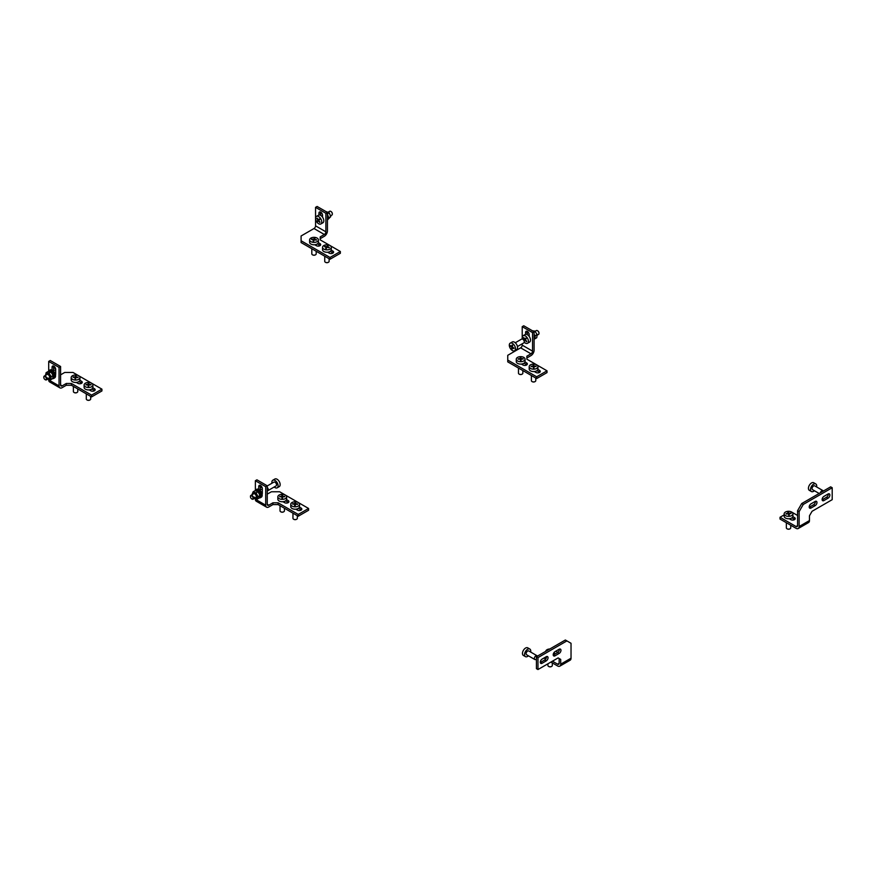 <?xml version="1.0" encoding="UTF-8"?>
<svg xmlns="http://www.w3.org/2000/svg" width="876" height="876" viewBox="0 0 876 876"><rect width="100%" height="100%" fill="white"/><g stroke="black" fill="none" stroke-linecap="round" stroke-linejoin="round"><path stroke-width="1.31" d="M318.919 215.036L318.919 213.175A2.562 1.478 60 0 1 319.444 212.003A2.562 1.478 60 0 1 320.725 212.123A2.562 1.478 60 0 1 322.532 215.255L322.532 217.128M314.002 228.526L324.339 234.494A2.19 1.27 120 0 0 325.883 231.811L315.557 225.844A2.19 1.27 -60 0 1 314.002 228.526L301.092 235.983L301.092 242.553L330.022 259.252L340.359 253.284L340.359 251.5L330.033 245.543M330.011 245.521L320.2 239.871L320.2 236.881L324.339 234.494M330.022 259.252L330.022 257.467L340.359 251.5M301.092 240.758L330.022 257.467M333.088 252.989A2.562 1.478 0 0 0 332.858 252.846L330.274 251.346M320.167 245.532A2.562 1.478 0 0 0 319.948 245.389L317.353 243.889M315.557 225.844L315.557 207.349L317.101 206.462L327.438 212.419L327.438 230.914A4.38 2.529 120 0 1 324.339 236.29L320.2 238.677M327.635 252.211L329.245 253.142A2.562 1.478 0 0 0 332.037 253.46A2.562 1.478 0 0 0 333.614 252.091A2.562 1.478 0 0 0 332.858 251.051L331.248 250.12M314.714 244.754L316.335 245.685A2.562 1.478 0 0 0 319.116 246.003A2.562 1.478 0 0 0 320.693 244.634A2.562 1.478 0 0 0 319.948 243.594L318.327 242.663M327.438 212.419L325.883 213.317L325.883 231.811M320.463 215.266L320.463 212.277A2.562 1.478 60 0 1 320.485 212.003M315.557 207.349L325.883 213.317M525.567 334.347L525.567 332.486A2.562 1.478 60 0 1 526.104 331.314A2.562 1.478 60 0 1 527.385 331.435A2.562 1.478 60 0 1 529.192 334.566L529.192 336.439M520.662 347.849L530.998 353.805A2.19 1.27 120 0 0 532.542 351.123L522.216 345.155A2.19 1.27 -60 0 1 520.662 347.849L507.751 355.306L507.751 361.865L536.681 378.563L547.007 372.607L547.007 370.811L536.692 364.854M536.67 364.843L526.859 359.182L526.859 356.193L530.998 353.805M536.681 378.563L536.681 376.779L547.007 370.811M507.751 360.069L536.681 376.779M539.747 372.3A2.562 1.478 0 0 0 539.517 372.158L536.922 370.657M526.826 364.843A2.562 1.478 0 0 0 526.607 364.701L524.012 363.201M522.216 339.001L522.216 326.671L523.76 325.773L534.097 331.741L534.097 350.236A4.38 2.529 120 0 1 530.998 355.601L526.859 357.988M534.294 371.523L535.904 372.453A2.562 1.478 0 0 0 538.696 372.771A2.562 1.478 0 0 0 540.273 371.413A2.562 1.478 0 0 0 539.517 370.362L537.908 369.431M521.373 364.066L522.983 364.996A2.562 1.478 0 0 0 525.775 365.314A2.562 1.478 0 0 0 527.352 363.956A2.562 1.478 0 0 0 526.607 362.905L524.987 361.974M534.097 331.741L532.542 332.628L532.542 351.123M522.216 345.155L522.216 343.808M527.122 334.588L527.122 331.588A2.562 1.478 60 0 1 527.133 331.314M522.216 326.671L532.542 332.628M832.2 499.67L812.052 511.299L809.468 515.778L809.468 520.552A4.38 2.529 60 0 1 808.559 522.556L798.222 528.524A4.38 2.529 -120 0 0 799.131 526.52L799.131 511.606L797.587 510.708L801.715 503.547L830.645 486.848L832.2 487.735L832.2 499.67M801.715 503.547L803.27 504.445L832.2 487.735M797.587 525.622L796.032 526.52A2.19 1.27 -120 0 0 797.127 526.629A2.19 1.27 -120 0 0 797.587 525.622L797.587 510.708M828.072 493.998A2.562 1.478 -60 0 1 829.342 493.878A2.562 1.478 -60 0 1 829.736 495.925A2.562 1.478 -60 0 1 828.072 498.181L823.933 500.568A2.562 1.478 -60 0 1 822.652 500.689A2.562 1.478 -60 0 1 822.268 498.641A2.562 1.478 -60 0 1 823.933 496.385L828.072 493.998M815.151 501.455A2.562 1.478 -60 0 1 816.432 501.335A2.562 1.478 -60 0 1 816.826 503.382A2.562 1.478 -60 0 1 815.151 505.638L811.023 508.025A2.562 1.478 -60 0 1 809.742 508.146A2.562 1.478 -60 0 1 809.347 506.098A2.562 1.478 -60 0 1 811.023 503.842L815.151 501.455M803.27 504.445L799.131 511.606M828.313 493.878A2.562 1.478 -60 0 1 826.517 497.283L822.389 499.67A2.562 1.478 -60 0 1 822.137 499.791M815.392 501.335A2.562 1.478 -60 0 1 813.596 504.74L809.468 507.127A2.562 1.478 -60 0 1 809.227 507.248M796.032 526.52L780.023 517.267L780.023 519.063L796.032 528.305A4.38 2.529 -120 0 0 798.222 528.524M790.075 511.464L791.63 512.044M791.652 512.055L797.587 515.482M791.893 517.858L794.488 519.359A2.562 1.478 180 0 1 794.707 519.501M792.868 516.632L794.488 517.563A2.562 1.478 180 0 1 795.233 518.614A2.562 1.478 180 0 1 793.656 519.972A2.562 1.478 180 0 1 790.864 519.654L789.254 518.723M780.023 517.267L784.162 514.88M52.067 370.077L52.067 367.23A2.562 1.478 60 0 1 52.593 366.058A2.562 1.478 60 0 1 53.874 366.19A2.562 1.478 60 0 1 55.681 369.322L55.681 374.096A2.562 1.478 60 0 1 55.473 374.95M53.611 370.668L53.611 366.332A2.562 1.478 60 0 1 53.633 366.069M60.586 374.84L64.725 372.453L72.993 372.453L101.923 389.152L101.923 390.948L91.586 396.916L71.438 385.276L71.438 383.491L66.269 383.491L66.269 385.276L71.438 385.276M91.586 396.916L91.586 395.12L71.438 383.491M101.923 389.152L91.586 395.12M91.838 388.999L94.433 390.499A2.562 1.478 180 0 1 94.652 390.652M78.917 381.542L81.512 383.042A2.562 1.478 180 0 1 81.742 383.195M48.706 370.931L48.706 361.416L59.042 367.383L59.042 385.878A4.38 2.529 -60 0 0 59.951 387.882A4.38 2.529 -60 0 0 62.141 387.663L66.269 385.276M92.812 387.772L94.433 388.714A2.562 1.478 180 0 1 95.177 389.754A2.562 1.478 180 0 1 93.601 391.112A2.562 1.478 180 0 1 90.819 390.795L89.199 389.864M79.902 380.315L81.512 381.257A2.562 1.478 180 0 1 82.267 382.297A2.562 1.478 180 0 1 80.691 383.655A2.562 1.478 180 0 1 77.898 383.338L76.289 382.407M62.141 385.878A2.19 1.27 -60 0 1 61.046 385.988A2.19 1.27 -60 0 1 60.586 384.98L62.141 385.878L66.269 383.491M48.706 379.593L48.706 379.91A4.38 2.529 120 0 0 49.614 381.914L59.951 387.882M59.042 367.383L60.586 366.486L60.586 384.98M48.706 361.416L50.261 360.518L60.586 366.486M258.727 489.388L258.727 486.541A2.562 1.478 60 0 1 259.252 485.37A2.562 1.478 60 0 1 260.533 485.501A2.562 1.478 60 0 1 262.34 488.633L262.34 493.407A2.562 1.478 60 0 1 262.132 494.261M260.271 489.98L260.271 485.654A2.562 1.478 60 0 1 260.292 485.381M298.256 502.506L308.582 508.474L308.582 510.259L298.245 516.227L278.097 504.587L278.097 502.802L272.929 502.802L272.929 504.587L278.097 504.587M298.245 516.227L298.245 514.431L278.097 502.802M308.582 508.474L298.245 514.431M267.246 494.152L271.385 491.764L279.652 491.764L285.313 495.039M285.346 495.05L298.234 502.495M298.497 508.31L301.092 509.81A2.562 1.478 180 0 1 301.311 509.963M285.576 500.853L288.171 502.353A2.562 1.478 180 0 1 288.401 502.506M255.365 490.242L255.365 480.727L265.702 486.695L265.702 505.189A4.38 2.529 -60 0 0 266.611 507.193A4.38 2.529 -60 0 0 268.801 506.974L272.929 504.587M299.472 507.095L301.092 508.025A2.562 1.478 180 0 1 301.837 509.065A2.562 1.478 180 0 1 300.26 510.434A2.562 1.478 180 0 1 297.468 510.106L295.858 509.175M286.561 499.638L288.171 500.568A2.562 1.478 180 0 1 288.927 501.609A2.562 1.478 180 0 1 287.339 502.977A2.562 1.478 180 0 1 284.558 502.649L282.937 501.718M268.801 505.189A2.19 1.27 -60 0 1 267.706 505.299A2.19 1.27 -60 0 1 267.246 504.291L268.801 505.189L272.929 502.802M255.365 498.882L255.365 499.221A4.38 2.529 120 0 0 256.274 501.225L266.611 507.193M265.702 486.695L267.246 485.797L267.246 504.291M255.365 480.727L256.92 479.829L267.246 485.797M537.973 657.613L536.419 656.715L565.348 640.017L566.903 640.903L537.973 657.613L537.973 669.538L558.121 657.909L560.706 659.398L560.706 664.172A4.38 2.529 60 0 1 559.797 666.176A4.38 2.529 60 0 1 557.607 665.957L550.884 662.081M537.973 669.538L536.419 668.651L536.419 656.715M559.797 666.176L570.123 660.219A4.38 2.529 -120 0 0 571.032 658.205L571.032 643.291L566.903 640.903M542.102 659.102A2.562 1.478 120 0 0 540.437 661.358A2.562 1.478 120 0 0 540.82 663.406A2.562 1.478 120 0 0 542.102 663.274L546.241 660.887A2.562 1.478 120 0 0 547.905 658.642A2.562 1.478 120 0 0 547.511 656.584A2.562 1.478 120 0 0 546.241 656.715L542.102 659.102M555.023 651.645A2.562 1.478 120 0 0 553.347 653.901A2.562 1.478 120 0 0 553.741 655.949A2.562 1.478 120 0 0 555.023 655.817L559.151 653.43A2.562 1.478 120 0 0 560.826 651.186A2.562 1.478 120 0 0 560.432 649.127A2.562 1.478 120 0 0 559.151 649.258L555.023 651.645M540.317 662.508A2.562 1.478 120 0 0 540.558 662.387L544.686 660A2.562 1.478 120 0 0 546.482 656.595M553.227 655.051A2.562 1.478 120 0 0 553.468 654.93L557.607 652.543A2.562 1.478 120 0 0 559.392 649.138M559.151 663.274A2.19 1.27 60 0 1 558.702 664.282A2.19 1.27 60 0 1 557.607 664.172L559.151 663.274L559.151 658.5L560.706 659.398M545.463 657.164L546.372 657.69M552.438 661.194L557.607 664.172M543.908 658.062L545.682 659.08M557.848 652.379L555.8 651.197M324.733 256.197L324.733 261.344A2.19 1.27 0 0 0 325.368 262.242A2.19 1.27 0 0 0 328.467 262.242A2.19 1.27 0 0 0 328.949 261.825A2.19 1.27 0 0 0 329.113 261.344L329.113 258.727M322.532 247.328L322.532 249.715A4.38 2.529 0 0 0 326.069 252.189A4.38 2.529 0 0 0 330.975 250.678A4.38 2.529 0 0 0 331.303 249.715L331.303 247.328A4.38 2.529 0 0 0 328.599 244.984A4.38 2.529 0 0 0 322.872 246.353A4.38 2.529 0 0 0 322.532 247.328A4.38 2.529 0 0 0 325.248 249.66A4.38 2.529 0 0 0 330.975 248.291A4.38 2.529 0 0 0 331.303 247.328M327.876 245.751A21.999 16.6 35.6 0 1 328.204 245.838A22.141 6.909 103.4 0 0 327.394 246.857A22.141 16.699 35.6 0 1 329.354 247.437A21.999 6.866 103.4 0 0 329.08 247.82A22.141 16.699 -144.4 0 0 327.12 247.251A22.141 6.909 103.4 0 0 326.31 248.488A21.999 16.6 -144.4 0 0 325.971 248.401A21.999 16.6 -144.4 0 0 325.631 248.324A22.141 6.909 -76.6 0 1 326.441 247.087A22.141 16.699 -144.4 0 0 324.481 246.725A21.999 6.866 -76.6 0 1 324.766 246.342A22.141 16.699 35.6 0 1 326.726 246.693A22.141 6.909 -76.6 0 1 327.536 245.674A21.999 16.6 35.6 0 1 327.876 245.751M328.336 262.307A1.829 1.051 180 0 1 328.215 262.384A1.829 1.051 180 0 1 325.631 262.384A1.829 1.051 180 0 1 325.511 262.307M326.726 246.693L326.726 247.831M327.536 245.674L327.536 246.671M326.441 247.087L326.441 248.269M311.878 253.591A2.19 1.27 0 0 0 311.812 253.887A2.19 1.27 0 0 0 312.458 254.785A2.19 1.27 0 0 0 315.557 254.785A2.19 1.27 0 0 0 316.137 254.182A2.19 1.27 0 0 0 316.192 253.887A2.19 1.27 0 0 0 316.137 253.591M309.622 239.871L309.622 242.258A4.38 2.529 0 0 0 313.498 244.765A4.38 2.529 0 0 0 318.273 242.838A4.38 2.529 0 0 0 318.393 242.258L318.393 239.871A4.38 2.529 0 0 0 315.021 237.407A4.38 2.529 0 0 0 309.743 239.279A4.38 2.529 0 0 0 309.622 239.871A4.38 2.529 0 0 0 312.995 242.323A4.38 2.529 0 0 0 318.273 240.451A4.38 2.529 0 0 0 318.393 239.871M314.583 238.228A21.999 17.476 22.4 0 1 314.933 238.283A22.141 4.172 97.8 0 0 314.44 239.356A22.141 17.586 22.4 0 1 316.51 239.75A21.999 4.15 97.8 0 0 316.335 240.166A22.141 17.586 -157.6 0 0 314.276 239.772A22.141 4.172 97.8 0 0 313.783 241.064A21.999 17.476 -157.6 0 0 313.433 241.02A21.999 17.476 -157.6 0 0 313.071 240.977A22.141 4.172 -82.2 0 1 313.564 239.674A22.141 17.586 -157.6 0 0 311.506 239.498A21.999 4.15 -82.2 0 1 311.67 239.093A22.141 17.586 22.4 0 1 313.739 239.257A22.141 4.172 -82.2 0 1 314.221 238.184A21.999 17.476 22.4 0 1 314.583 238.228M315.415 254.85A1.829 1.051 180 0 1 315.294 254.927A1.829 1.051 180 0 1 312.71 254.927A1.829 1.051 180 0 1 312.601 254.85M313.739 239.257L313.739 241.064M314.221 238.184L314.221 239.904M313.564 239.674L313.564 241.031M73.398 391.408A2.19 1.27 0 0 0 73.387 391.539A2.19 1.27 0 0 0 74.022 392.437A2.19 1.27 0 0 0 77.121 392.437A2.19 1.27 0 0 0 77.756 391.681A2.19 1.27 0 0 0 77.767 391.539A2.19 1.27 0 0 0 77.756 391.408M71.219 379.647A4.38 2.529 0 0 0 71.186 379.91A4.38 2.529 0 0 0 75.347 382.44A4.38 2.529 0 0 0 79.935 380.173A4.38 2.529 0 0 0 79.957 379.91A4.38 2.529 0 0 0 79.935 379.647M76.037 375.005A4.38 2.529 0 0 0 71.219 377.26A4.38 2.529 0 0 0 71.186 377.523A4.38 2.529 0 0 0 75.117 380.042A4.38 2.529 0 0 0 79.935 377.786A4.38 2.529 0 0 0 79.957 377.523A4.38 2.529 0 0 0 76.037 375.005M75.84 375.859A21.999 17.859 10.4 0 1 76.201 375.881A22.141 1.905 93.5 0 0 75.971 376.987A22.141 17.969 10.4 0 1 78.084 377.227A21.999 1.894 93.5 0 0 78.008 377.644A22.141 17.969 -169.6 0 0 75.894 377.403A22.141 1.905 93.5 0 0 75.675 378.728A21.999 17.859 -169.6 0 0 75.314 378.706A21.999 17.859 -169.6 0 0 74.953 378.684A22.141 1.905 -86.5 0 1 75.172 377.359A22.141 17.969 -169.6 0 0 73.069 377.337A21.999 1.894 -86.5 0 1 73.146 376.921A22.141 17.969 10.4 0 1 75.248 376.943A22.141 1.905 -86.5 0 1 75.467 375.837A21.999 17.859 10.4 0 1 75.84 375.859M76.978 392.514A1.829 1.051 180 0 1 76.869 392.59A1.829 1.051 180 0 1 74.285 392.59A1.829 1.051 180 0 1 74.164 392.514M75.248 376.943L75.248 378.706M75.27 378.706L75.851 377.655M75.467 375.837L75.467 377.622M75.172 377.359L75.172 378.695M86.297 398.985A2.19 1.27 0 0 0 86.297 398.996A2.19 1.27 0 0 0 86.943 399.894A2.19 1.27 0 0 0 90.042 399.894A2.19 1.27 0 0 0 90.677 399.018A2.19 1.27 0 0 0 90.677 398.996A2.19 1.27 0 0 0 90.677 398.985M84.107 384.98L84.107 387.367A4.38 2.529 0 0 0 84.107 387.367A4.38 2.529 0 0 0 88.465 389.897A4.38 2.529 0 0 0 92.878 387.4A4.38 2.529 0 0 0 92.878 387.367A4.38 2.529 0 0 0 92.878 387.334L92.878 384.98A4.38 2.529 0 0 0 92.878 384.98A4.38 2.529 0 0 0 88.542 382.451A4.38 2.529 0 0 0 84.107 384.947A4.38 2.529 0 0 0 84.107 384.98A4.38 2.529 0 0 0 88.432 387.51A4.38 2.529 0 0 0 92.878 385.013M88.52 383.305A21.999 17.958 1.2 0 1 88.881 383.305L88.859 384.422A22.141 18.067 1.2 0 1 90.984 384.542L90.973 384.969A22.141 18.067 -178.8 0 0 88.848 384.838L88.826 386.174A21.999 17.958 -178.8 0 0 88.465 386.174A21.999 17.958 -178.8 0 0 88.093 386.174L88.115 384.838A22.141 18.067 -178.8 0 0 86.001 384.936L86.012 384.509A22.141 18.067 1.2 0 1 88.126 384.411L88.158 383.305A21.999 17.958 1.2 0 1 88.52 383.305M89.899 399.971A1.829 1.051 180 0 1 89.779 400.047A1.829 1.051 180 0 1 87.195 400.047A1.829 1.051 180 0 1 87.085 399.971M88.126 384.411L88.126 386.174L88.158 385.09L88.848 385.101M88.158 383.305L88.158 385.09M88.115 384.838L88.115 386.174M518.472 373.143A2.19 1.27 0 0 0 518.472 373.198A2.19 1.27 0 0 0 518.472 373.253A2.19 1.27 0 0 0 519.118 374.096A2.19 1.27 0 0 0 522.216 374.096A2.19 1.27 0 0 0 522.852 373.198A2.19 1.27 0 0 0 522.852 373.143M516.282 361.459A4.38 2.529 0 0 0 516.282 361.569A4.38 2.529 0 0 0 516.282 361.668A4.38 2.529 0 0 0 520.76 364.098A4.38 2.529 0 0 0 525.053 361.569A4.38 2.529 0 0 0 525.042 361.459M520.475 356.652A4.38 2.529 0 0 0 516.282 359.182A4.38 2.529 0 0 0 516.282 359.291A4.38 2.529 0 0 0 520.848 361.711A4.38 2.529 0 0 0 525.053 359.182A4.38 2.529 0 0 0 525.042 359.072A4.38 2.529 0 0 0 520.475 356.652M520.563 357.507A21.999 17.947 -4.2 0 1 520.924 357.496A22.141 0.766 88.6 0 1 521.012 358.602A22.141 18.057 -4.2 0 1 523.125 358.667A21.999 0.766 88.6 0 1 523.158 359.083A22.141 18.057 175.8 0 0 521.045 359.029A22.141 0.766 88.6 0 1 521.132 360.365A21.999 17.947 175.8 0 0 520.771 360.365A21.999 17.947 175.8 0 0 520.399 360.375A22.141 0.766 -91.4 0 0 520.311 359.05A22.141 18.057 175.8 0 0 518.198 359.215A21.999 0.766 -91.4 0 0 518.165 358.788A22.141 18.057 -4.2 0 1 520.278 358.623A22.141 0.766 -91.4 0 0 520.191 357.517A21.999 17.947 -4.2 0 1 520.563 357.507M522.074 374.172A1.829 1.051 180 0 1 521.954 374.238A1.829 1.051 180 0 1 519.369 374.238A1.829 1.051 180 0 1 519.249 374.172M520.333 359.302L521.001 360.365L521.012 358.602M520.924 357.496L520.924 359.291M521.045 359.029L521.045 360.365M531.393 380.589A2.19 1.27 0 0 0 531.393 380.655A2.19 1.27 0 0 0 531.393 380.721A2.19 1.27 0 0 0 532.028 381.553A2.19 1.27 0 0 0 535.126 381.553A2.19 1.27 0 0 0 535.773 380.655A2.19 1.27 0 0 0 535.773 380.589M529.203 368.895A4.38 2.529 0 0 0 529.192 369.026A4.38 2.529 0 0 0 529.203 369.157A4.38 2.529 0 0 0 533.692 371.555A4.38 2.529 0 0 0 537.963 369.026A4.38 2.529 0 0 0 537.963 368.895M533.353 364.109A4.38 2.529 0 0 0 529.192 366.639A4.38 2.529 0 0 0 529.203 366.77A4.38 2.529 0 0 0 533.812 369.168A4.38 2.529 0 0 0 537.963 366.639A4.38 2.529 0 0 0 537.963 366.507A4.38 2.529 0 0 0 533.353 364.109M533.451 364.964A21.999 17.936 -5.2 0 1 533.812 364.953A22.141 0.942 88.3 0 1 533.922 366.058A22.141 18.046 -5.2 0 1 536.046 366.113A21.999 0.931 88.3 0 1 536.079 366.529A22.141 18.046 174.8 0 0 533.966 366.486A22.141 0.942 88.3 0 1 534.075 367.821A21.999 17.936 174.8 0 0 533.714 367.821A21.999 17.936 174.8 0 0 533.342 367.843A22.141 0.942 -91.7 0 0 533.232 366.507A22.141 18.046 174.8 0 0 531.119 366.683A21.999 0.931 -91.7 0 0 531.075 366.256A22.141 18.046 -5.2 0 1 533.199 366.08A22.141 0.942 -91.7 0 0 533.09 364.974A21.999 17.936 -5.2 0 1 533.451 364.964M534.984 381.629A1.829 1.051 180 0 1 534.875 381.695A1.829 1.051 180 0 1 532.29 381.695A1.829 1.051 180 0 1 532.17 381.629M533.254 366.759L533.911 367.821L533.922 366.058M533.812 364.953L533.812 366.748M533.966 366.486L533.966 367.821M280.035 510.839A2.19 1.27 0 0 0 280.035 510.85A2.19 1.27 0 0 0 280.035 510.872A2.19 1.27 0 0 0 280.681 511.748A2.19 1.27 0 0 0 283.78 511.748A2.19 1.27 0 0 0 284.426 510.85A2.19 1.27 0 0 0 284.426 510.839M277.845 496.834L277.845 499.221A4.38 2.529 0 0 0 277.845 499.221A4.38 2.529 0 0 0 277.845 499.254A4.38 2.529 0 0 0 282.258 501.751A4.38 2.529 0 0 0 286.616 499.221A4.38 2.529 0 0 0 286.616 499.189L286.616 496.834A4.38 2.529 0 0 0 286.616 496.812A4.38 2.529 0 0 0 282.181 494.305A4.38 2.529 0 0 0 277.845 496.834A4.38 2.529 0 0 0 277.845 496.867A4.38 2.529 0 0 0 282.28 499.364A4.38 2.529 0 0 0 286.616 496.834M282.203 495.159A21.999 17.958 -1.1 0 1 282.565 495.159L282.598 496.265A22.141 18.067 -1.1 0 1 284.711 496.363L284.722 496.791A22.141 18.067 178.9 0 0 282.598 496.692L282.63 498.028A21.999 17.958 178.9 0 0 282.258 498.028A21.999 17.958 178.9 0 0 281.897 498.028L281.875 496.692A22.141 18.067 178.9 0 0 279.751 496.823L279.74 496.396A22.141 18.067 -1.1 0 1 281.864 496.276L281.842 495.159A21.999 17.958 -1.1 0 1 282.203 495.159M283.638 511.825A1.829 1.051 180 0 1 283.528 511.902A1.829 1.051 180 0 1 280.944 511.902A1.829 1.051 180 0 1 280.824 511.825M281.875 496.955L282.565 496.955L282.587 498.028M282.565 495.159L282.565 496.955M292.967 518.209A2.19 1.27 0 0 0 292.956 518.318A2.19 1.27 0 0 0 293.602 519.205A2.19 1.27 0 0 0 296.701 519.205A2.19 1.27 0 0 0 297.336 518.417A2.19 1.27 0 0 0 297.336 518.318A2.19 1.27 0 0 0 297.336 518.209M290.777 506.47A4.38 2.529 0 0 0 290.766 506.678A4.38 2.529 0 0 0 294.971 509.208A4.38 2.529 0 0 0 299.515 506.886A4.38 2.529 0 0 0 299.526 506.678A4.38 2.529 0 0 0 299.515 506.47M295.508 501.773A4.38 2.529 0 0 0 290.777 504.083A4.38 2.529 0 0 0 290.766 504.291A4.38 2.529 0 0 0 294.785 506.821A4.38 2.529 0 0 0 299.515 504.499A4.38 2.529 0 0 0 299.526 504.291A4.38 2.529 0 0 0 295.508 501.773M295.354 502.616A21.999 17.903 8.1 0 1 295.716 502.638A22.141 1.489 92.7 0 0 295.54 503.744A22.141 18.013 8.1 0 1 297.654 503.963A21.999 1.478 92.7 0 0 297.588 504.379A22.141 18.013 -171.9 0 0 295.486 504.171A22.141 1.489 92.7 0 0 295.311 505.496A21.999 17.903 -171.9 0 0 294.938 505.474A21.999 17.903 -171.9 0 0 294.577 505.463A22.141 1.489 -87.3 0 1 294.752 504.138A22.141 18.013 -171.9 0 0 292.639 504.149A21.999 1.478 -87.3 0 1 292.704 503.722A22.141 18.013 8.1 0 1 294.818 503.711A22.141 1.489 -87.3 0 1 294.993 502.605A21.999 17.903 8.1 0 1 295.354 502.616M296.559 519.282A1.829 1.051 180 0 1 296.438 519.359A1.829 1.051 180 0 1 293.854 519.359A1.829 1.051 180 0 1 293.734 519.282M294.818 503.711L294.818 505.474L295.442 504.423M294.993 502.605L294.993 504.401M294.752 504.138L294.752 505.474M789.955 528.83A1.829 1.051 180 0 1 789.834 528.907A1.829 1.051 180 0 1 787.25 528.907A1.829 1.051 180 0 1 787.13 528.83M786.385 527.637A2.19 1.27 -0 0 0 786.352 527.856A2.19 1.27 -0 0 0 786.385 528.075A2.19 1.27 -0 0 0 786.998 528.754A2.19 1.27 -0 0 0 790.097 528.754A2.19 1.27 -0 0 0 790.732 527.856A2.19 1.27 -0 0 0 790.7 527.637M784.162 513.84L784.162 516.227A4.38 2.529 -0 0 0 784.228 516.665A4.38 2.529 -0 0 0 788.926 518.745A4.38 2.529 -0 0 0 792.922 516.227L792.922 513.84A4.38 2.529 -0 0 0 792.857 513.402A4.38 2.529 -0 0 0 787.776 511.343A4.38 2.529 -0 0 0 784.162 513.84A4.38 2.529 -0 0 0 784.228 514.278A4.38 2.529 -0 0 0 789.309 516.325A4.38 2.529 -0 0 0 792.922 513.84M788.98 515.011A21.999 17.684 162.9 0 0 788.619 515.044A22.141 3.154 -95.8 0 0 788.247 513.73A22.141 17.794 162.9 0 0 786.166 514.059A21.999 3.132 -95.8 0 0 786.035 513.643A22.141 17.794 -17.1 0 1 788.115 513.314A22.141 3.154 -95.8 0 0 787.754 512.219A21.999 17.684 -17.1 0 1 788.115 512.186A21.999 17.684 -17.1 0 1 788.466 512.153A22.141 3.154 84.2 0 1 788.838 513.237A22.141 17.794 -17.1 0 1 790.929 513.139A21.999 3.132 84.2 0 1 791.05 513.555A22.141 17.794 162.9 0 0 788.969 513.654A22.141 3.154 84.2 0 1 789.342 514.968A21.999 17.684 162.9 0 0 788.98 515.011M788.969 513.654L788.969 515.011M788.312 513.96L788.805 515.022M788.466 512.153L788.466 513.938M788.838 513.237L788.838 515.022M551.519 666.483A1.829 1.051 180 0 1 551.398 666.559A1.829 1.051 180 0 1 548.825 666.559A1.829 1.051 180 0 1 548.705 666.483M547.916 663.8L547.916 665.519A2.19 1.27 -0 0 0 548.562 666.406A2.19 1.27 -0 0 0 551.661 666.406A2.19 1.27 -0 0 0 552.307 665.519L552.307 662.902M554.409 654.383A4.38 2.529 -0 0 0 554.497 653.879L554.497 652.04M553.851 652.817A4.38 2.529 -0 0 0 554.311 652.215M549.832 648.974A4.38 2.529 -0 0 0 545.737 651.339M331.708 215.146A2.19 1.27 -120 0 0 331.894 215.069A2.19 1.27 -120 0 0 332.048 214.948A2.19 1.27 -120 0 0 332.343 214.062A2.19 1.27 -120 0 0 330.8 211.379A2.19 1.27 -120 0 0 329.704 211.269A2.19 1.27 -120 0 0 329.54 211.401M320.846 223.971L322.915 222.778A4.38 2.529 -120 0 0 323.233 222.537A4.38 2.529 -120 0 0 322.729 217.423A4.38 2.529 -120 0 0 318.525 215.189L316.466 216.383A4.38 2.529 -120 0 0 316.148 216.635A4.38 2.529 -120 0 0 316.838 222.033A4.38 2.529 -120 0 0 320.846 223.971A4.38 2.529 -120 0 0 321.163 223.73A4.38 2.529 -120 0 0 320.474 218.332A4.38 2.529 -120 0 0 316.466 216.383M317.419 221.354A21.999 17.739 -135.5 0 1 317.211 221.048A22.141 2.858 -35.3 0 1 317.988 220.215A22.141 17.849 -135.5 0 1 316.871 218.442A21.999 2.836 -35.3 0 1 317.178 218.135A22.141 17.849 44.5 0 0 318.295 219.909A22.141 2.858 -35.3 0 1 319.269 218.956A21.999 17.739 44.5 0 0 319.477 219.252A21.999 17.739 44.5 0 0 319.685 219.547A22.141 2.858 144.7 0 0 318.711 220.5A22.141 17.849 44.5 0 0 320.025 222.154A21.999 2.836 144.7 0 0 319.718 222.46A22.141 17.849 -135.5 0 1 318.404 220.807A22.141 2.858 144.7 0 0 317.627 221.639A21.999 17.739 -135.5 0 1 317.419 221.354M330.931 211.466A1.829 1.051 60 0 1 331.051 211.532A1.829 1.051 60 0 1 332.343 213.766A1.829 1.051 60 0 1 332.343 213.908M318.875 220.325L319.543 219.35L317.988 220.215M317.211 221.048L318.755 220.161M318.295 219.909L319.455 219.23M44.326 378.881A1.829 1.051 -120 0 0 45.092 379.615A1.829 1.051 -120 0 0 46.318 379.286A1.829 1.051 -120 0 0 45.859 377.359A1.829 1.051 -120 0 0 44.512 376.45A1.829 1.051 -120 0 0 43.8 377.37A1.829 1.051 -120 0 0 44.326 378.881M43.811 377.238A2.19 1.27 60 0 1 43.8 377.074A2.19 1.27 60 0 1 44.249 376.078A2.19 1.27 60 0 1 46.264 377.052A2.19 1.27 60 0 1 46.45 379.866A2.19 1.27 60 0 1 45.355 379.757A2.19 1.27 60 0 1 45.213 379.68M53.611 368.205A4.38 2.529 60 0 1 55.604 368.686M53.228 370.887L54.334 370.252A2.19 1.27 60 0 1 55.681 370.537M538.247 334.479A2.19 1.27 -120 0 0 538.554 334.38A2.19 1.27 -120 0 0 538.784 334.172A2.19 1.27 -120 0 0 539.003 333.373A2.19 1.27 -120 0 0 537.459 330.69A2.19 1.27 -120 0 0 536.353 330.58L535.083 331.325M524.242 342.231A4.38 2.529 -120 0 0 527.505 343.293L529.575 342.1A4.38 2.529 -120 0 0 530.046 341.673A4.38 2.529 -120 0 0 529.279 336.57A4.38 2.529 -120 0 0 525.184 334.501L523.125 335.694A4.38 2.529 -120 0 0 522.654 336.121A4.38 2.529 -120 0 0 522.403 339.045M527.505 343.293A4.38 2.529 -120 0 0 527.976 342.866A4.38 2.529 -120 0 0 526.903 337.337A4.38 2.529 -120 0 0 523.125 335.694M524.198 340.841A21.999 17.41 -143.7 0 1 523.979 340.556A22.141 4.446 -38.3 0 1 524.658 339.57A22.141 17.52 -143.7 0 1 523.465 337.884A21.999 4.424 -38.3 0 1 523.728 337.523A22.141 17.52 36.3 0 0 524.921 339.209A22.141 4.446 -38.3 0 1 525.775 338.103A21.999 17.41 36.3 0 0 526.005 338.388A21.999 17.41 36.3 0 0 526.224 338.673A22.141 4.446 141.7 0 0 525.359 339.768A22.141 17.52 36.3 0 0 526.75 341.344A21.999 4.424 141.7 0 0 526.476 341.706A22.141 17.52 -143.7 0 1 525.096 340.129A22.141 4.446 141.7 0 0 524.428 341.114A21.999 17.41 -143.7 0 1 524.198 340.841M537.59 330.778A1.829 1.051 60 0 1 537.711 330.843A1.829 1.051 60 0 1 539.003 333.077A1.829 1.051 60 0 1 539.003 333.219M523.979 340.556L525.37 339.757M524.658 339.57L526.224 338.662M524.921 339.209L526.104 338.519M250.875 498.028A1.829 1.051 -120 0 0 251.751 498.926A1.829 1.051 -120 0 0 252.956 498.674A1.829 1.051 -120 0 0 252.627 496.834A1.829 1.051 -120 0 0 251.226 495.772A1.829 1.051 -120 0 0 250.459 496.692A1.829 1.051 -120 0 0 250.875 498.028M250.459 496.55A2.19 1.27 60 0 1 250.459 496.385A2.19 1.27 60 0 1 250.908 495.389A2.19 1.27 60 0 1 253.054 496.572A2.19 1.27 60 0 1 253.109 499.178A2.19 1.27 60 0 1 252.003 499.068A2.19 1.27 60 0 1 251.872 498.991M260.271 487.516A4.38 2.529 60 0 1 262.263 487.998M259.887 490.199L260.982 489.564A2.19 1.27 60 0 1 262.34 489.848M327.438 216.449A4.566 2.639 60 0 1 327.438 220.204M320.594 215.332A4.566 2.639 60 0 1 321.536 213.24A4.566 2.639 60 0 1 321.777 213.131M327.843 218.058A3.394 1.96 -120 0 0 327.876 217.631A3.394 1.96 -120 0 0 327.438 215.781M327.865 218.234A3.46 1.993 -120 0 0 327.92 217.653A3.46 1.993 -120 0 0 327.438 215.693M325.686 211.412L329.245 212.813L330.734 216.657L328.763 217.785L327.274 213.941M329.245 212.813L327.438 213.843M327.865 218.869L328.763 217.785M330.734 216.657L327.712 219.657M48.092 374.6A2.19 1.27 60 0 1 48.355 374.786A2.19 1.27 60 0 1 49.636 377.282A2.19 1.27 60 0 1 47.819 377.994M47.884 379.308L50.688 379.746L51.202 376.647L48.914 373.121L50.885 371.982L53.162 375.519L52.648 378.607A4.566 2.639 -120 0 0 53.786 378.377A4.566 2.639 -120 0 0 54.673 376.91A4.566 2.639 -120 0 0 52.987 371.971A4.566 2.639 -120 0 0 49.209 370.471A4.566 2.639 -120 0 0 48.41 371.544M45.651 375.267A3.46 1.993 60 0 1 48.508 373.855A3.46 1.993 60 0 1 50.512 378.169A3.46 1.993 60 0 1 47.852 379.056M51.202 376.647L53.162 375.519M48.914 373.121L46.11 372.672L48.081 371.544L50.885 371.982M46.11 372.672L45.596 375.771M50.688 379.746L52.648 378.607M49.571 371.61L49.801 371.479A3.394 1.96 60 0 1 51.914 371.928A3.394 1.96 60 0 1 53.786 374.906A3.394 1.96 60 0 1 53.195 377.359L53.02 377.468M53.786 378.377L54.608 377.895A4.566 2.639 -120 0 0 55.506 376.428A4.566 2.639 -120 0 0 53.819 371.501A4.566 2.639 -120 0 0 50.041 369.99L49.209 370.471M254.741 493.911A2.19 1.27 60 0 1 255.277 494.327A2.19 1.27 60 0 1 256.296 496.593A2.19 1.27 60 0 1 254.215 497.075M258.037 491.743L259.953 495.488L258.935 498.137L256.975 499.265L257.993 496.626L256.077 492.881L258.037 491.743L255.102 490.648L253.142 491.775L252.124 494.425M252.31 494.579A3.46 1.993 60 0 1 255.584 493.527A3.46 1.993 60 0 1 257.128 497.71A3.46 1.993 60 0 1 254.5 498.378M254.04 498.17L256.975 499.265M257.993 496.626L259.953 495.488M256.077 492.881L253.142 491.775M256.285 490.889L256.46 490.79A3.394 1.96 60 0 1 258.978 491.6A3.394 1.96 60 0 1 259.854 496.681L259.625 496.812M259.11 497.842A4.566 2.639 -120 0 0 260.435 497.688A4.566 2.639 -120 0 0 261.19 496.758A4.566 2.639 -120 0 0 259.887 491.589A4.566 2.639 -120 0 0 255.869 489.783A4.566 2.639 -120 0 0 255.146 490.648M260.435 497.688L261.267 497.207A4.566 2.639 -120 0 0 262.012 496.287A4.566 2.639 -120 0 0 260.719 491.118A4.566 2.639 -120 0 0 256.701 489.301L255.869 489.783M534.524 337.545A3.46 1.993 -120 0 0 534.404 335.815A3.46 1.993 -120 0 0 534.097 335.004M532.06 330.756L534.831 331.084L537.174 334.566L535.214 335.694L534.097 334.49M534.831 331.084L533.9 331.621M537.174 334.566L536.747 337.731L534.787 338.859L535.214 335.694M534.502 337.37A3.394 1.96 -120 0 0 534.36 335.815A3.394 1.96 -120 0 0 534.097 335.092M534.097 335.771A4.566 2.639 60 0 1 534.097 339.516M527.253 334.643A4.566 2.639 60 0 1 528.195 332.551A4.566 2.639 60 0 1 528.436 332.442L528.195 332.551M517.453 346.557L523.826 342.877A2.19 1.27 -120 0 0 524.198 341.246A2.19 1.27 -120 0 0 522.906 339.308A2.19 1.27 -120 0 0 521.636 339.089L515.263 342.757M514.584 350.75L516.654 349.557A4.38 2.529 -120 0 0 517.387 346.272A4.38 2.529 -120 0 0 514.825 342.406A4.38 2.529 -120 0 0 512.274 341.958L510.204 343.151A4.38 2.529 -120 0 0 509.317 344.761A4.38 2.529 -120 0 0 512.033 350.301A4.38 2.529 -120 0 0 514.584 350.75A4.38 2.529 -120 0 0 515.471 349.141A4.38 2.529 -120 0 0 512.756 343.6A4.38 2.529 -120 0 0 510.204 343.151M513.927 348.309A21.999 11.147 125.4 0 0 513.905 348.593A22.141 14.169 -173.9 0 1 512.318 347.586A22.141 11.213 125.4 0 0 512.241 349.152A21.999 14.082 -173.9 0 1 511.726 348.779A22.141 11.213 -54.6 0 1 511.803 347.225A22.141 14.169 -173.9 0 1 510.412 346.108A21.999 11.147 -54.6 0 1 510.445 345.834A21.999 11.147 -54.6 0 1 510.478 345.549A22.141 14.169 6.1 0 0 511.869 346.666A22.141 11.213 -54.6 0 1 512.131 344.991A21.999 14.082 6.1 0 0 512.646 345.352A22.141 11.213 125.4 0 0 512.372 347.027A22.141 14.169 6.1 0 0 513.96 348.035A21.999 11.147 125.4 0 0 513.927 348.309M511.803 347.225L512.394 346.885M511.869 346.666L512.482 346.316M267.246 487.395A2.19 1.27 60 0 1 268.275 489.783A2.19 1.27 60 0 1 267.826 490.68A2.19 1.27 60 0 1 267.246 490.768M267.246 485.95L273.903 482.107A2.19 1.27 60 0 1 275.633 482.742A2.19 1.27 60 0 1 276.542 485.008A2.19 1.27 60 0 1 276.093 485.906L267.826 490.68M272.009 483.213A4.38 2.529 60 0 1 271.899 482.019A4.38 2.529 60 0 1 272.808 480.212A4.38 2.529 60 0 1 276.269 481.482A4.38 2.529 60 0 1 278.097 486.005A4.38 2.529 60 0 1 277.188 487.812A4.38 2.529 60 0 1 274.199 487.001M272.808 480.212L274.878 479.019A4.38 2.529 60 0 1 277.243 479.347A4.38 2.529 60 0 1 280.156 484.811A4.38 2.529 60 0 1 279.258 486.618L277.188 487.812M536.419 659.004A2.19 1.27 -60 0 1 534.809 659.508A2.19 1.27 -60 0 1 534.557 659.267A2.19 1.27 -60 0 1 534.962 656.726A2.19 1.27 -60 0 1 536.999 655.708A2.19 1.27 -60 0 1 537.251 655.949A2.19 1.27 -60 0 1 537.36 656.168M526.881 654.832A2.19 1.27 -60 0 1 526.542 654.733A2.19 1.27 -60 0 1 526.29 654.492A2.19 1.27 -60 0 1 526.706 651.952A2.19 1.27 -60 0 1 528.732 650.945L536.999 655.708M528.436 655.828A4.38 2.529 -60 0 1 525.447 656.639A4.38 2.529 -60 0 1 524.932 656.157A4.38 2.529 -60 0 1 525.764 651.065A4.38 2.529 -60 0 1 529.827 649.039A4.38 2.529 -60 0 1 530.341 649.521A4.38 2.529 -60 0 1 530.637 652.04M525.447 656.639L523.377 655.445A4.38 2.529 -60 0 1 522.873 654.963A4.38 2.529 -60 0 1 524.045 649.401A4.38 2.529 -60 0 1 527.768 647.846L529.827 649.039M819.159 493.484L812.501 489.64A2.19 1.27 -60 0 1 812.107 489.093A2.19 1.27 -60 0 1 812.818 486.651A2.19 1.27 -60 0 1 814.702 485.841L822.958 490.615A2.19 1.27 -60 0 1 823.33 491.075M814.406 490.735A4.38 2.529 -60 0 1 811.406 491.535A4.38 2.529 -60 0 1 810.618 490.44A4.38 2.529 -60 0 1 812.03 485.556A4.38 2.529 -60 0 1 815.797 483.946A4.38 2.529 -60 0 1 816.585 485.041A4.38 2.529 -60 0 1 816.596 486.936M811.406 491.535L809.347 490.341A4.38 2.529 -60 0 1 808.548 489.246A4.38 2.529 -60 0 1 810.683 483.596A4.38 2.529 -60 0 1 813.727 482.753L815.797 483.946M820.407 492.761A2.19 1.27 -60 0 1 822.958 490.615M318.919 213.175L320.463 212.277M319.948 245.389L319.948 243.594M332.858 252.846L332.858 251.051M525.567 332.486L527.122 331.588M526.607 364.701L526.607 362.905M539.517 372.158L539.517 370.362M799.131 526.52L809.468 520.552M794.488 517.563L794.488 519.359M815.151 505.638L813.596 504.74M811.023 508.025L809.468 507.127M828.072 498.181L826.517 497.283M823.933 500.568L822.389 499.67M53.611 366.332L52.067 367.23M48.706 379.91L59.042 385.878M81.512 383.042L81.512 381.257M94.433 390.499L94.433 388.714M260.271 485.654L258.727 486.541M255.365 499.221L265.702 505.189M288.171 502.353L288.171 500.568M301.092 509.81L301.092 508.025M571.032 658.205L560.706 664.172M555.023 655.817L553.468 654.93M559.151 653.43L557.607 652.543M542.102 663.274L540.558 662.387M546.241 660.887L544.686 660M329.113 253.065L329.113 251.905M316.192 253.887L316.192 251.27M316.192 245.608L316.192 244.448M311.812 253.887L311.812 248.74M77.767 391.539L77.767 388.933M77.767 383.261L77.767 382.1M79.957 379.91L79.957 377.523M71.186 379.91L71.186 377.523M73.387 391.539L73.387 386.404M90.677 398.996L90.677 396.39M90.677 390.718L90.677 389.557M86.297 398.996L86.297 393.861M518.472 373.198L518.472 368.051M516.282 361.569L516.282 359.182M525.053 361.569L525.053 359.182M522.852 373.198L522.852 370.581M522.852 364.92L522.852 363.759M531.393 380.655L531.393 375.508M529.192 369.026L529.192 366.639M537.963 369.026L537.963 366.639M535.773 380.655L535.773 378.049M535.773 372.377L535.773 371.216M280.035 510.85L280.035 505.715M284.426 510.85L284.426 508.244M284.426 502.572L284.426 501.411M297.336 518.318L297.336 515.701M297.336 510.029L297.336 508.868M299.526 506.678L299.526 504.291M290.766 506.678L290.766 504.291M292.956 518.318L292.956 513.172M790.732 527.856L790.732 525.25M790.732 519.577L790.732 518.417M786.352 527.856L786.352 522.709M331.894 215.069L330.58 215.825M329.704 211.269L328.358 212.047M322.532 215.408L321.525 215.989M46.45 379.866L49.187 378.29M53.611 368.139L55.024 367.329M44.249 376.078L46.997 374.49M538.554 334.38L537.24 335.136M529.192 334.72L528.184 335.3M253.109 499.178L255.847 497.601M260.271 487.45L261.683 486.64M250.908 495.389L253.646 493.801M534.809 659.508L526.542 654.733"/></g></svg>
